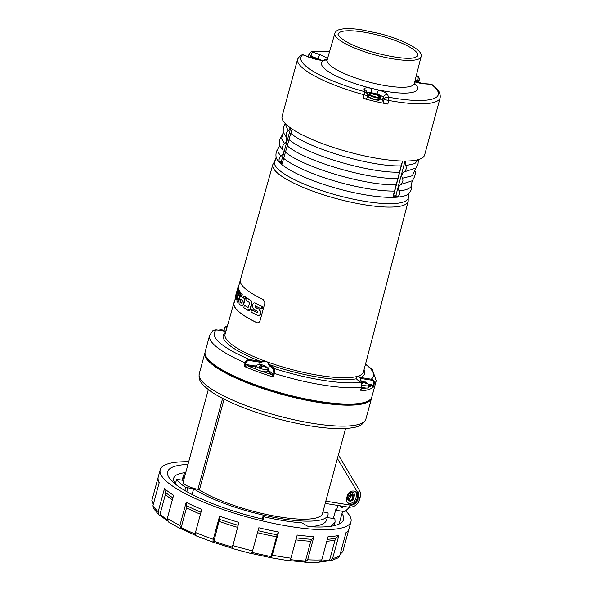 <?xml version="1.0" encoding="UTF-8"?>
<svg xmlns="http://www.w3.org/2000/svg" width="592" height="592" viewBox="0 0 592 592"><rect width="100%" height="100%" fill="white"/><g stroke="black" fill="none" stroke-linecap="round" stroke-linejoin="round"><path stroke-width="0.89" d="M179.916 525.437L180.819 528.893L168.365 521.929L167.314 518.385A98.842 22.762 15.2 0 0 179.916 525.437L186.199 502.319L186.532 507.877L181.167 527.62L181.825 529.07M158.205 511.673L159.107 515.099L153.306 508.254L152.988 505.583A98.842 22.762 15.2 0 0 158.205 511.673L164.48 488.555L165.434 492.233L165.405 494.49L160.04 514.233L161.039 515.898M321.264 560.994A96.148 22.141 15.2 0 0 329.685 559.803L328.701 560.794L320.294 561.993M290.324 559.595A96.148 22.141 15.2 0 0 305.42 561.001L304.088 561.919M196.507 535.871C195.345 535.812 194.997 534.687 195.471 532.511A98.842 22.762 15.2 0 0 213.298 539.305L219.573 516.187L218.996 521.367L213.653 542.353L232.212 548.325M252.081 552.425A96.148 22.141 15.2 0 0 271.018 556.524L270.344 557.583L251.385 553.476M219.573 516.187A98.842 22.762 -164.8 0 0 238.887 522.403L232.197 548.37M232.604 545.513A98.842 22.762 15.2 0 0 252.555 550.871L251.371 553.52M288.733 560.713L270.329 557.627C270.981 558.101 271.632 557.272 272.283 555.148A98.842 22.762 15.2 0 0 281.792 556.82A98.842 22.762 15.2 0 0 290.924 558.152C290.221 560.269 289.333 561.061 288.245 560.513M296.429 537.869A96.762 22.281 15.2 0 0 311.747 539.305L313.93 536.633L307.655 559.751L305.095 562.282L304.236 562M307.655 559.751A98.842 22.762 15.2 0 0 321.752 559.877L319.044 562.4L305.095 562.282M327.332 539.319A96.762 22.281 15.2 0 0 336.167 538.098L338.876 535.405L332.593 558.522L330.136 561.009L328.331 560.883M332.593 558.522A98.842 22.762 15.2 0 0 339.712 555.747L338.261 557.782L330.136 561.009M348.925 529.1L342.798 551.677L340.104 554.297M151.855 500.58L151.966 500.122A98.842 22.762 15.2 0 0 151.9 500.395L153.321 504.369M159.107 515.099L160.676 515.839M180.819 528.893L181.663 529.07M213.298 539.305C212.78 541.465 212.891 542.494 213.638 542.398L213.705 542.368M196.011 535.812L213.638 542.398M152.988 505.583L159.27 482.473A98.842 22.762 -164.8 0 1 158.323 480.245A98.842 22.762 -164.8 0 1 158.175 477.278L151.9 500.395M167.314 518.385L173.589 495.275A98.842 22.762 -164.8 0 1 164.48 488.555M195.471 532.511L201.754 509.394A98.842 22.762 -164.8 0 1 186.199 502.319M258.045 530.669A96.762 22.281 15.2 0 0 277.123 534.798L278.566 532.038A98.842 22.762 -164.8 0 1 258.837 527.761L252.555 550.871M277.123 534.798L271.018 556.524M272.283 555.148L278.566 532.038M311.747 539.305L310.785 541.258L305.42 561.001M290.924 558.152L297.199 535.035A98.842 22.762 -164.8 0 0 313.93 536.633M336.167 538.098L335.05 540.059L329.685 559.803M321.752 559.877L328.027 536.759A98.842 22.762 -164.8 0 0 338.876 535.405M339.712 555.747L345.994 532.637A98.842 22.762 -164.8 0 0 347.297 531.594A98.842 22.762 -164.8 0 0 349.006 528.834L350.967 521.611A98.842 22.762 15.2 0 0 345.624 510.881M262.271 519.051L262.781 517.179M341.984 513.553A91.146 20.986 15.2 0 1 343.545 519.591A91.146 20.986 15.2 0 1 309.461 526.68L307.403 526.081L301.994 522.869A83.62 19.255 -164.8 0 1 262.952 516.579L263.936 519.08L262.611 519.132A91.146 20.986 15.2 0 1 167.632 471.802A91.146 20.986 15.2 0 1 187.967 464.446M188.7 461.738A98.842 22.762 15.2 0 0 160.21 469.782A98.842 22.762 15.2 0 0 290.036 526.48A98.842 22.762 15.2 0 0 350.967 521.611M360.639 382.513A10.182 3.789 -80.4 0 1 361.86 381.396A10.182 8.747 -123 0 0 359.351 381.152A9.45 3.189 -69.9 0 1 360.128 380.908A9.45 3.189 -69.9 0 1 360.158 380.908A10.182 9.561 97.9 0 1 360.38 380.893A10.182 9.561 97.9 0 1 362.763 381.122A10.182 3.789 -80.4 0 1 363.111 381.159A10.182 3.789 -80.4 0 1 364.494 382.447M364.487 382.454L364.798 381.87A10.182 9.561 97.9 0 1 366.959 383.387A9.45 3.189 -69.9 0 0 366.152 383.631A10.182 8.747 -123 0 0 363.895 382.143A10.182 2.975 120.2 0 0 361.527 384.038M361.682 384.911A6.46 1.487 -164.8 0 0 369.008 385.37A6.46 1.487 -164.8 0 0 368.853 384.881A10.197 10.197 0 0 0 365.331 381.966A10.182 2.975 120.2 0 0 364.798 381.87M362.422 383.179L362.763 381.122M361.401 383.638L361.86 381.396M362.289 383.298L361.808 383.12M369.008 385.37L368.416 387.538A6.46 1.487 -164.8 0 1 361.527 387.205M416.598 82.421L417.323 81.97L418.81 82.85M414.755 81.733L415.873 82.11M414.903 81.141L415.31 81.237L414.629 81.703M420.387 83.169L418.751 81.777L414.999 80.749L416.605 81M416.435 82.266L416.775 81.06L416.198 80.971L415.947 82.133M415.073 80.475L417.671 80.667L419.262 79.883L418.759 81.785L418.152 81.504L420.964 83.272M418.211 81.703L417.974 82.31M415.31 81.237L415.214 81.874M350.893 495.785A2.309 2.042 -48.2 0 1 348.473 498.494M347.911 496.496A3.078 2.723 -48.2 0 1 352.839 498.908A3.078 2.723 -48.2 0 1 347.548 498.745M350.035 500.144A2.309 2.042 -48.2 0 1 349.102 496.621A2.309 2.042 -48.2 0 1 352.484 498.856A2.309 2.042 -48.2 0 1 350.035 500.144M221.637 330.684A10.182 3.789 -80.4 0 1 222.111 330.343A10.182 8.747 -123 0 0 219.61 330.099A9.45 3.189 -69.9 0 1 220.387 329.855A9.45 3.189 -69.9 0 1 220.416 329.855A10.182 9.561 97.9 0 1 220.631 329.848A10.182 9.561 97.9 0 1 223.014 330.077A10.182 3.789 -80.4 0 1 223.369 330.114A10.182 3.789 -80.4 0 1 224.612 331.165A0.77 0.681 131.8 0 0 224.664 331.061L224.812 331.194M224.856 331.202L225.056 330.817A10.182 9.561 97.9 0 1 225.907 331.313M225.966 331.12A10.197 10.197 0 0 0 225.582 330.921A10.182 2.975 120.2 0 0 225.056 330.817M222.881 330.884L223.014 330.077M222.104 330.758L222.111 330.343M237.821 289.288A71.225 16.398 -164.8 0 1 237.91 288.903L237.806 289.288M235.542 297.606L234.055 303.074A71.225 16.398 15.2 0 0 256.802 322.588L256.602 322.551C258.097 323.151 259.222 322.588 259.977 320.864L264.979 302.756L263.077 299.471A71.225 16.398 -164.8 0 1 240.337 279.957L238.554 286.535A71.225 16.398 15.2 0 0 238.421 287.771L238.117 289.34M238.458 289.014L238.576 288.763A71.225 16.398 15.2 0 0 238.798 289.451L238.295 291.56M239.042 290.554L239.22 290.354A71.225 16.398 15.2 0 0 239.494 290.835L239.072 294.024M239.649 291.967L240.145 291.782A71.225 16.398 15.2 0 0 240.737 292.522L237.969 302.223L240.419 292.478A71.573 16.48 -164.8 0 1 239.827 291.73L238.406 295.956L239.175 290.783A71.573 16.48 -164.8 0 1 238.902 290.302L237.311 294.076L238.472 289.399A71.573 16.48 -164.8 0 1 238.243 288.711L235.52 298.627A71.669 16.502 15.2 0 0 235.823 299.456L237.843 294.675L236.874 301.261A71.669 16.502 15.2 0 0 237.57 302.164L237.969 301.661L237.57 302.164M237.629 296.155L236.4 299.33L235.823 299.456M282.303 162.992L279.061 161.039C278.869 158.819 279.557 157.169 281.126 156.096A69.22 15.94 -164.8 0 1 278.906 147.475C276.405 150.412 275.487 153.668 276.146 157.25A69.279 15.954 -164.8 0 0 315.936 181.714A69.279 15.954 -164.8 0 0 409.02 193.347L408.28 196.115L408.177 201.354A70.13 16.147 -164.8 0 1 313.042 191.238A70.13 16.147 -164.8 0 1 272.823 164.576L240.367 279.927A71.225 16.398 -164.8 0 1 240.47 279.557M257.357 322.773L256.802 322.588M243.941 296.274L244.185 296.044A71.573 16.48 15.2 0 0 245.236 296.858L243.297 304.466L241.61 305.99A71.669 16.502 -164.8 0 1 239.064 303.77L238.976 300.692L241.181 293.321A71.573 16.48 15.2 0 0 241.95 294.091L241.529 296.681A71.595 16.487 15.2 0 0 243.231 298.176L243.941 296.274L244.503 296.096A71.225 16.398 -164.8 0 0 245.554 296.91L243.682 304.525L242.002 306.057M242.091 306.108L241.61 305.99M240.981 293.558L241.499 293.373A71.225 16.398 -164.8 0 0 242.269 294.143L241.862 296.733A71.225 16.398 -164.8 0 0 243.408 298.094M248.381 310.415C249.284 310.815 249.979 310.326 250.483 308.957L251.889 303.792L251.045 300.588A71.225 16.398 -164.8 0 1 246.827 297.843L246.509 297.791A71.573 16.48 15.2 0 0 250.719 300.536L251.541 303.733L250.09 308.891L247.967 310.349A71.669 16.502 -164.8 0 1 243.756 307.603L244.422 305.235A71.647 16.495 15.2 0 0 247.767 307.455L248.381 307.019L249.417 303.326L249.195 302.371A71.595 16.487 -164.8 0 1 245.843 300.151L246.242 298.013M248.559 310.504L247.967 310.349M244.148 305.465L244.799 305.294A71.225 16.398 -164.8 0 0 248.07 307.463M261.509 308.891L262.13 308.728L262.367 306.56A71.225 16.398 -164.8 0 1 255.455 303.097L254.841 302.934M261.723 308.928L261.346 308.869A71.595 16.487 -164.8 0 1 255.515 305.975L255.374 305.923M257.986 315.573C259.17 316.047 260.058 315.588 260.643 314.197L261.035 312.768L259.644 309.475L255.5 307.396L255.87 306.027M258.29 315.684L250.971 312.088L251.637 309.727A71.647 16.495 15.2 0 0 257.017 312.554L257.165 312.598M251.297 309.942L252.029 309.794A71.225 16.398 -164.8 0 0 257.372 312.583M264.979 302.756L263.1 299.471A71.203 16.398 15.2 0 1 240.367 279.927M281.133 156.096C283.102 154.638 283.686 152.551 282.88 149.82C282.11 147.097 282.695 145.003 284.634 143.538L281.511 138.757L283.205 132.171L283.242 127.613L285.144 123.395M418.389 159.603L418.041 163.71L412.306 175.772L402.375 178.236C403.455 180.59 402.9 182.691 400.703 184.541C398.483 186.376 397.92 188.478 399.03 190.839C399.963 192.652 399.741 194.435 398.364 196.204L395.804 195.789L393.473 195.908L393.051 196.463L397.846 178.466C368.113 179.665 304.614 160.943 287.238 145.861L282.118 163.769A69.708 16.051 15.2 0 1 279.061 161.039M284.634 143.538C286.609 142.087 287.201 139.993 286.395 137.255C285.618 134.547 286.202 132.453 288.149 130.98L289.229 129.996L290.221 127.717M418.27 159.633L414.829 163.592L405.72 165.627C406.8 167.98 406.245 170.082 404.047 171.932C401.82 173.767 401.265 175.868 402.375 178.236M397.846 178.466L401.154 165.856C371.724 167.099 307.981 148.333 290.768 133.318L287.238 145.861M401.154 165.856L402.53 161.031M292.1 129.019L290.768 133.318M244.555 364.864L244.807 366.663L247.301 365.664L247.227 364.709L245.251 365.057L245.798 362.955L245.103 362.763L244.555 364.864L245.251 365.057L244.807 366.663A86.343 19.884 15.2 0 0 272.594 376.815L271.854 374.632L267.717 370.94M361.431 387.309L360.839 391.031A86.343 19.884 15.2 0 0 373.138 387.338L373.271 385.688L371.643 384.748L371.717 385.71L369.023 385.274M360.861 389.551L361.483 387.405C361.853 384.637 361.594 383.031 360.713 382.58A0.77 0.681 131.8 0 0 360.395 382.432L356.428 378.887A0.77 0.681 -48.2 0 1 356.747 379.035L356.658 378.954A0.77 0.696 134.5 0 0 356.317 378.776L357.302 376.379A71.713 16.517 -164.8 0 1 267.044 361.838L270.159 364.894A8.125 1.872 -164.8 0 1 270.285 365.005L274.251 368.55A0.77 0.681 131.8 0 0 273.363 369.156L273.852 373.197L274.377 373.456A86.343 19.884 -164.8 0 0 361.349 387.464C361.793 385.037 361.475 383.357 360.395 382.432A82.495 18.996 -164.8 0 1 274.251 368.55C274.873 369.401 274.917 371.036 274.377 373.456L273.785 375.543L272.594 376.815L273.26 375.291L272.742 374.026A0.77 0.681 -48.2 0 1 271.854 374.632A84.804 19.529 15.2 0 1 261.797 371.243M356.428 378.887A8.125 1.872 -164.8 0 1 356.317 378.776A73.253 16.865 -164.8 0 1 270.159 364.894A0.77 0.666 129.4 0 0 269.279 365.508L267.044 361.838A71.713 16.517 -164.8 0 1 265.386 361.216L265.379 361.231A71.713 16.517 -164.8 0 1 225.078 334.273L233.877 302.986A71.417 16.45 -164.8 0 1 234.084 302.431L234.595 301.091M360.787 389.566L360.846 388.974M356.569 378.88L356.673 378.059L356.658 378.954M356.68 378.036L357.302 376.379A71.713 16.517 15.2 0 0 358.042 376.142L360.617 377.489L360.72 378.443A7.356 1.695 -164.8 0 1 361.002 378.488L360.928 377.533A8.125 1.872 -164.8 0 0 360.617 377.489A73.253 16.865 -164.8 0 0 363.976 370M408.177 201.354L363.481 371.88A71.713 16.517 -164.8 0 1 358.042 376.157L360.72 378.443M365.486 364.235A82.495 18.996 -164.8 0 1 371.191 379.191L371.265 380.145C373.16 380.493 374.018 381.64 373.848 383.586L373.138 387.338L371.717 385.71A84.804 19.529 15.2 0 1 368.483 387.316M360.928 377.533L371.191 379.191C373.53 379.738 374.566 381.196 374.299 383.579L373.73 385.681M227.321 326.296L226.462 326.384L227.247 326.569M259.555 364.657L260.199 362.252A7.356 1.695 -164.8 0 1 260.487 362.297L265.468 361.261L260.443 361.349A73.253 16.865 -164.8 0 1 225.604 332.408M209.583 335.516A86.343 19.884 -164.8 0 0 245.103 362.763C246.057 360.491 247.641 359.455 249.861 359.64A82.495 18.996 -164.8 0 1 216.576 329.892L214.977 329.862L212.787 330.802L209.583 335.516L205.165 351.766A86.343 19.884 -164.8 0 0 261.346 386.894A86.343 19.884 -164.8 0 0 357.398 403.67A86.343 19.884 -164.8 0 0 371.806 397.04L376.223 380.789A86.343 19.884 -164.8 0 1 374.299 383.579L373.848 383.586M223.976 330.41L224.375 328.982C225.027 327.213 225.73 326.636 226.477 327.258A0.77 0.681 -48.2 0 1 227.224 326.643M225.885 331.394L216.42 329.862M260.487 362.297L260.443 361.349A8.125 1.872 -164.8 0 0 260.125 361.298L260.199 362.252L249.935 360.595L249.861 359.64L260.125 361.298M273.785 375.543L273.26 375.291L273.852 373.197M233.877 302.986A71.417 16.45 -164.8 0 0 256.602 322.551L257.261 322.758M281.2 162.016L290.694 128.05M395.804 195.789L405.024 161.054M393.473 195.908L402.619 161.031M405.809 161.054L405.135 163.555L405.72 165.627M393.051 196.463A69.708 16.051 15.2 0 0 398.364 196.204M367.491 401.295A85.189 19.617 -164.8 0 1 283.05 394.42A85.189 19.617 -164.8 0 1 206.734 357.62M238.221 286.41L237.555 288.778A71.595 16.487 15.2 0 0 237.429 289.488L237.044 290.85A71.61 16.487 -164.8 0 1 237.177 290.139L236.511 292.485A71.632 16.495 15.2 0 0 236.386 293.203L236.001 294.564A71.647 16.495 -164.8 0 1 236.127 293.854L235.468 296.215A71.669 16.502 15.2 0 0 235.327 297.524L238.088 287.719A71.573 16.48 -164.8 0 1 238.221 286.41A71.573 16.48 -164.8 0 1 238.576 285.559L238.532 285.818M237.177 290.139A71.61 16.487 -164.8 0 1 237.407 289.518L237.355 289.777M236.127 293.854A71.647 16.495 -164.8 0 1 236.386 293.188M240.226 301.876A71.647 16.495 15.2 0 0 241.669 303.141L242.572 300.536A71.617 16.495 -164.8 0 1 240.863 299.041L240.174 300.958L240.604 301.942L241.218 299.101M241.832 303.163L242.15 302.682M241.928 303.104A71.225 16.398 -164.8 0 1 240.604 301.942M247.996 307.492L248.381 307.019M257.313 312.598L257.402 311.185A71.632 16.495 -164.8 0 1 253.413 309.128L252.436 305.901L252.836 304.473C253.346 303.097 254.109 302.616 255.122 303.045A71.573 16.48 15.2 0 0 262.012 306.501L261.346 308.869M255.011 302.949L255.455 303.097M255.515 305.975L255.13 307.337L259.259 309.416L260.621 312.702L260.214 314.13C259.622 315.514 258.726 315.973 257.55 315.499M343.552 511.451L343.212 511.777A4.618 4.077 131.8 0 0 341.784 514.137L339.098 524.038M352.262 492.285A5.387 4.758 -48.2 0 1 352.795 493.121M349.458 507.255L344.803 511.651L336.515 510.319L335.768 509.645L333.377 518.437M336.515 510.319L337.84 505.442M340.504 505.871L340.245 506.204L342.213 507.662L343.256 506.315M342.213 507.662L340.378 506.027M379.62 97.51L380.404 97.791L380.293 97.073L377.356 94.209L375.387 93.484L372.479 93.136L369.933 93.95M379.509 97.31L379.672 98.013C376.505 98.553 367.218 95.164 369.193 94.172L369.637 93.699L373.915 93.669L373.234 94.135L375.202 94.853L375.927 94.402L379.509 97.31C376.497 97.784 367.898 94.646 369.637 93.699M375.025 94.764L375.387 93.484L374.803 93.395L374.551 94.565M377.356 94.209L380.227 96.355L380.293 97.073M376.823 94.135L376.579 94.742M373.915 93.669L373.818 94.298M380.589 97.547L380.412 97.784A6.001 1.384 -164.8 0 1 380.101 97.932A6.001 1.384 -164.8 0 1 379.672 98.013M380.367 98.376A8.562 1.968 -164.8 0 1 382.439 100.048L383.261 102.157C383.838 102.897 385.355 103.533 387.804 104.066A73.845 17.005 -164.8 0 1 363.014 98.368L364.998 91.767L367.417 93.714L366.552 91.494A3.693 3.545 -21.4 0 0 364.058 89.377A12.277 2.827 -164.8 0 1 370.533 88.112L378.806 90.014A3.693 0.673 107.7 0 0 377 94.017M387.804 104.066L388.826 100.462L384.001 99.53C384.83 97.591 386.361 96.807 388.596 97.192L388.826 100.462A73.845 17.005 -164.8 0 0 440.145 97.828L424.605 155.037A73.845 17.005 -164.8 0 1 348.888 152.085A73.845 17.005 -164.8 0 1 282.088 116.313L297.628 59.111A73.845 17.005 -164.8 0 0 363.962 94.75L367.499 95.734M367.632 95.238A8.562 1.968 -164.8 0 1 368.786 95.231M363.014 98.368C365.493 98.968 366.759 98.968 366.811 98.368L367.543 95.778M329.5 51.837L311.399 51.763L312.324 51.911L310.911 56.136L308.987 54.064L308.069 57.357M327.406 59.496L324.039 60.502A49.765 11.463 -164.8 0 0 370.533 88.112A3.693 1.806 97.6 0 1 371.206 92.744L374.04 93.21M440.145 97.828C440.966 90.85 435.046 87.068 432.286 84.752L430.591 84.138M417.515 81.267L417.671 80.667C418.389 78.521 418.285 76.982 417.353 76.05L417.819 76.146C419.18 77.596 419.669 78.847 419.262 79.883M327.317 59.474A3.693 3.596 -165.8 0 0 324.053 60.206M323.114 60.28C319.747 60.192 315.728 59.341 311.081 57.727A3.693 1.243 110.1 0 0 310.756 57.727A12.277 2.827 -164.8 0 0 324.039 60.502A3.693 2.716 -89.7 0 0 323.114 60.28L324.446 60.125L323.905 60.443M303.156 54.841L300.47 55.174L297.628 59.111M263.692 366.219L264.002 365.627A10.182 9.561 97.9 0 1 266.163 367.151A9.45 3.189 -69.9 0 0 265.357 367.395A10.182 8.747 -123 0 0 263.1 365.9A10.182 2.975 120.2 0 0 260.147 368.439A6.46 1.487 -164.8 0 1 258.785 367.943A6.46 1.487 -164.8 0 1 255.744 365.745A6.46 1.487 -164.8 0 1 256.121 365.397A10.197 10.197 0 0 1 259.333 364.665A9.45 3.189 -69.9 0 1 259.363 364.665A10.182 9.561 97.9 0 1 259.585 364.657A10.182 9.561 97.9 0 1 261.96 364.887A10.182 3.789 -80.4 0 1 262.315 364.924A10.182 3.789 -80.4 0 1 263.699 366.204M261.065 365.153L260.998 367.277L258.785 367.943A10.182 3.789 -80.4 0 1 261.065 365.153A10.182 8.747 -123 0 0 258.556 364.909A9.45 3.189 -69.9 0 1 259.333 364.665M260.147 368.439A6.46 1.487 -164.8 0 0 268.213 369.127A6.46 1.487 -164.8 0 0 268.058 368.646A10.197 10.197 0 0 0 264.528 365.73A10.182 2.975 120.2 0 0 264.002 365.627M261.627 366.936L261.96 364.887M261.494 367.055L261.005 366.885M268.213 369.127L267.621 371.295A6.46 1.487 -164.8 0 1 260.998 371.036A6.46 1.487 -164.8 0 1 255.152 367.906L255.744 365.745M314.9 59.052L315.625 58.601L317.12 59.481M310.778 57.616L313.612 57.861L312.931 58.327L314.182 58.734M318.688 59.799L317.053 58.401L315.085 57.683L310.571 57.542M314.744 58.889L315.085 57.683L314.507 57.594L314.256 58.756M317.053 58.401L319.266 59.896M316.52 58.334L316.276 58.941M313.612 57.861L313.516 58.497M192.097 494.483L193.658 488.74A74.918 17.249 -164.8 0 0 272.912 517.156A74.918 17.249 -164.8 0 0 327.961 515.047A74.918 17.249 -164.8 0 0 327.946 512.746L322.914 511.939M310.112 526.725C319.976 525.903 325.482 523.639 326.636 519.931L327.961 515.047M183.897 479.431A74.918 17.249 -164.8 0 1 183.372 475.768A74.918 17.249 -164.8 0 1 185.681 472.867M175.469 483.708L176.623 479.254L183.624 480.43M176.653 479.365A83.613 19.255 15.2 0 0 185.696 487.445L193.658 488.74M175.424 483.886C173.848 481.718 173.271 479.809 173.708 478.173C174.596 475.191 178.606 473.334 185.755 472.594M327.265 517.623L334.872 518.636L335.079 522.011L331.202 526.229M352.425 495.46L352.706 494.424A3.308 2.923 131.8 0 0 352.573 492.366M356.761 499.752A5.617 4.965 -48.2 0 1 347.955 503.119A5.617 4.965 -48.2 0 1 346.631 498.116L347.341 495.519A5.617 4.965 -48.2 0 1 356.147 492.152A5.617 4.965 -48.2 0 1 357.464 497.154L356.761 499.752L355.688 498.79A5.617 4.965 -48.2 0 1 347.46 502.601M355.57 491.715A5.617 4.965 -48.2 0 1 356.399 496.192L355.688 498.79M354.312 495.859L353.609 498.457A3.308 2.923 131.8 0 1 348.422 500.44A3.308 2.923 131.8 0 1 347.645 497.495L348.348 494.897A3.308 2.923 131.8 0 1 353.535 492.914A3.308 2.923 131.8 0 1 354.312 495.859L352.706 494.424M338.343 455.011L325.223 503.311M325.311 503.104L322.47 513.56A69.227 15.94 -164.8 0 1 272.557 515.691A69.227 15.94 -164.8 0 1 199.415 489.924L197.906 489.377A13.076 3.012 -164.8 0 1 183.113 482.325L208.31 389.58M205.024 352.543A86.343 19.884 15.2 0 0 204.928 352.862A86.343 19.884 15.2 0 0 318.333 402.397A86.343 19.884 15.2 0 0 371.561 398.142A86.343 19.884 15.2 0 0 371.702 397.365M181.167 527.62A96.148 22.141 15.2 0 0 195.249 534.058M160.04 514.233A96.148 22.141 15.2 0 0 167.166 519.635M213.631 541.11A96.148 22.141 15.2 0 0 232.219 547.089M165.405 494.49A96.148 22.141 15.2 0 0 172.368 499.781M165.434 492.233A96.762 22.281 15.2 0 0 172.886 497.857M186.532 507.877A96.148 22.141 15.2 0 0 200.436 514.248M186.695 505.709A96.762 22.281 15.2 0 0 200.984 512.235M218.996 521.367A96.148 22.141 15.2 0 0 237.54 527.339M219.373 519.28A96.762 22.281 15.2 0 0 238.095 525.311M257.498 532.696A96.148 22.141 15.2 0 0 276.383 536.781M295.889 539.882A96.148 22.141 15.2 0 0 310.785 541.258M326.814 541.236A96.148 22.141 15.2 0 0 335.05 540.059M282.88 149.82A69.16 15.925 -164.8 0 1 279.676 144.707L278.906 147.475M394.546 191.068A69.22 15.94 -164.8 0 1 283.701 158.404M396.196 184.763C366.455 185.984 302.83 167.218 285.47 152.129M414.888 170.925C415.984 173.071 415.125 176.349 412.321 180.745L400.703 184.541M286.395 137.255L283.205 132.149M415.628 168.143L404.047 171.932M399.504 172.161C369.815 173.36 306.338 154.645 289 139.586M288.149 130.98L285.226 123.484M255.411 366.966L247.301 365.664A84.804 19.529 15.2 0 0 256.499 369.304M371.643 384.748L368.298 384.215M272.742 374.026L268.176 369.948A0.77 0.681 -48.2 0 1 267.865 370.4M273.363 369.156L269.397 365.612L268.176 369.948A7.311 1.687 15.2 0 0 268.021 369.822M255.655 366.063L247.227 364.709M360.358 380.893L361.002 378.488L371.265 380.145M269.279 365.508A7.356 1.695 -164.8 0 1 269.397 365.612A0.77 0.681 -48.2 0 1 270.285 365.005M245.798 362.955C246.642 361.12 248.018 360.336 249.935 360.595M226.477 327.258L226.936 327.665M223.791 331.076L224.664 331.061M408.28 196.115A69.338 15.969 -164.8 0 1 314.211 188.012A69.338 15.969 -164.8 0 1 275.376 160.003L272.823 164.576M409.02 193.347C411.403 190.587 412.254 187.309 411.588 183.52A69.22 15.94 -164.8 0 1 399.03 190.846M361.068 388.944A84.804 19.529 15.2 0 0 366.071 388.041M235.993 299.263L236.4 299.33M240.174 300.958L240.544 301.017M243.297 304.466L243.682 304.525M250.09 308.891L250.483 308.957M255.13 307.337L255.5 307.396M260.214 314.13L260.643 314.197M260.621 312.702L261.035 312.768M259.259 309.416L259.644 309.475M380.227 96.355L380.589 97.554L379.613 99.737C376.926 100.766 365.634 96.644 369.001 95.86M379.176 99.974A5.617 1.295 -164.8 0 1 373.189 99.212A5.617 1.295 -164.8 0 1 368.786 96.814M380.101 99.367L379.383 99.981C377.304 101.232 366.233 96.91 368.52 96.222L368.52 96.215M338.121 34.329A41.27 9.502 -164.8 0 1 380.486 35.786A41.27 9.502 -164.8 0 1 417.76 55.966L414.459 57.609C404.81 61.043 362.223 51.733 345.269 41.077C335.657 34.691 338.557 34.025 338.121 34.329M343.094 42.402A44.652 10.286 -164.8 0 1 334.887 33.322C335.612 31.435 337.151 30.192 339.49 29.6C344.263 28.283 351.478 28.32 361.142 29.726L380.397 33.759C389.669 36.26 397.928 39.168 405.165 42.476C419.01 49.166 422.007 53.324 421.067 56.736A44.652 10.286 -164.8 0 1 390.15 58.393A44.652 10.286 -164.8 0 1 343.094 42.402M421.067 56.736L414.296 83.553A45.147 10.397 -164.8 0 1 383.031 85.226A45.147 10.397 -164.8 0 1 335.457 69.057A45.147 10.397 -164.8 0 1 327.154 59.873L334.887 33.322M377.296 94.172A8.584 1.976 -164.8 0 1 383.179 97.421L384.001 99.53L383.261 102.157M310.526 57.528L310.911 56.136L315.336 57.75M414.385 83.198A49.765 11.463 -164.8 0 1 378.806 90.014A12.277 2.827 -164.8 0 1 387.656 94.801A3.693 3.545 -21.4 0 0 383.179 97.421L382.439 100.048M387.656 94.801L388.596 97.192A71.225 16.398 -164.8 0 0 431.346 84.36L424.249 83.812A12.277 2.827 -164.8 0 1 414.718 81.866M329.463 51.948A71.225 16.398 -164.8 0 0 312.324 51.911L320.361 54.841A12.277 2.827 -164.8 0 1 327.391 59.082M416.317 75.539A71.225 16.398 -164.8 0 1 417.353 76.05L416.213 75.961M310.756 57.727L302.719 54.797A71.225 16.398 -164.8 0 0 364.998 91.767L364.058 89.377M367.084 92.848A8.584 1.976 -164.8 0 1 371.206 92.744M316.824 58.29L317.934 58.889M320.361 54.841A3.693 1.243 110.1 0 0 317.985 58.719A8.584 1.976 -164.8 0 1 321.204 60.162M424.249 83.812A3.693 2.294 -85.6 0 0 423.591 83.605L430.525 84.131L432.286 84.752M186.791 491.634L187.745 488.104M184.859 490.516L185.696 487.445M357.464 497.154L356.399 496.192M353.609 498.457L353.165 498.057M337.403 458.548L357.753 492.662A6.542 5.779 -48.2 0 1 358.301 497.287L357.59 499.885A6.542 5.779 -48.2 0 1 350.027 505.072A3.078 1.251 99.2 0 1 348.466 507.152L325.23 503.407M350.027 505.072L325.822 501.172M357.753 492.662A3.078 1.384 -30.8 0 0 359.322 490.132C360.558 492.3 360.846 494.631 360.195 497.132L359.492 499.737C357.575 505.013 353.898 507.485 348.466 507.152M358.301 497.287A3.078 0.71 15.2 0 0 360.195 497.132M357.59 499.885A3.078 0.71 15.2 0 0 359.492 499.737M224.079 399.149L199.415 489.924M222.622 398.401L197.906 489.377M365.871 419.084C362.356 427.313 353.483 427.639 347.001 428.401C337.359 429.096 325.252 428.275 310.689 425.944C286.247 421.852 262.73 415.332 240.137 406.371C228.179 401.531 218.581 396.67 211.344 391.771C200.303 383.66 198.461 380.138 199.23 373.811A86.343 19.884 15.2 0 0 312.643 423.339A86.343 19.884 15.2 0 0 365.871 419.084L371.561 398.142M181.522 529.004L195.567 535.427M160.402 515.602L167.521 521.004M289.34 560.609L304.399 562.008M232.094 548.444L251.445 553.646M159.107 483.05L158.323 480.245M345.913 532.926L347.297 531.594M262.818 516.897L262.234 519.043M160.21 469.782L151.966 500.122M363.111 381.159A10.197 10.197 0 0 0 360.38 380.893M360.128 380.908A10.197 10.197 0 0 0 358.996 381.041M352.41 495.445L349.643 492.973M348.303 500.033L347.778 499.559M223.369 330.114A10.197 10.197 0 0 0 220.631 329.848M220.387 329.855A10.197 10.197 0 0 0 218.448 330.166M279.676 144.707C279.017 141.118 279.935 137.862 282.428 134.939M376.223 380.789L372.412 369.785L365.582 363.865M223.739 330.995L224.324 328.893C224.775 327.339 225.485 326.495 226.462 326.384M212.831 330.773C212.92 330.292 214.149 329.988 216.502 329.855L225.892 331.365M360.713 382.58L356.747 379.035M412.321 180.745L411.588 183.52M276.146 157.25L275.376 160.003M237.629 302.201L238.028 302.26M235.86 299.485L236.267 299.552M244.378 305.22L244.755 305.28M261.412 308.891L261.79 308.95M251.578 309.705L251.977 309.771M368.52 96.222L369.445 93.795M372.479 93.136L375.21 93.432M414.296 83.553L414.282 84.36M326.762 60.584L327.154 59.873M414.74 81.77L423.591 83.605M311.081 57.727L303.2 54.849L300.47 55.167M416.346 75.428L417.819 76.146M311.399 51.763L308.987 54.035M367.432 93.743L367.536 95.786M262.315 364.924A10.197 10.197 0 0 0 259.585 364.657M312.184 57.328L314.914 57.631M182.181 480.134L183.372 475.768M176.623 479.254L175.387 483.782M334.08 525.681L335.079 522.011M172.716 481.844L173.708 478.173M338.38 455.011L359.322 490.132M199.23 373.811L204.928 352.862M338.195 455.67L345.58 428.497"/></g></svg>

